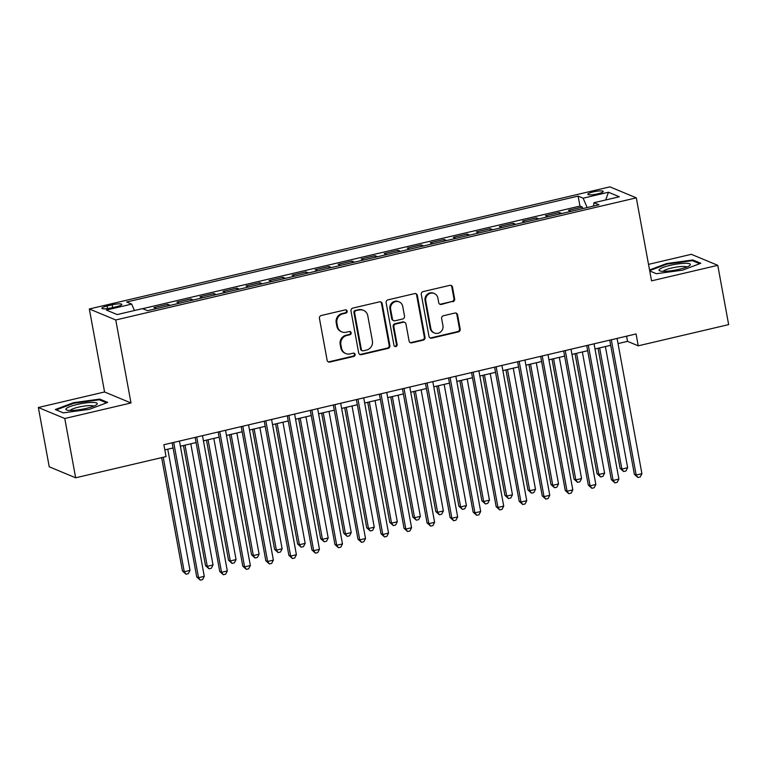 <?xml version="1.0" encoding="UTF-8"?>
<svg xmlns="http://www.w3.org/2000/svg" width="767" height="767" viewBox="0 0 767 767"><rect width="100%" height="100%" fill="white"/><g stroke="black" fill="none" stroke-linecap="round" stroke-linejoin="round"><path stroke-width="1.15" d="M347.183 311.124A1.687 1.601 112.6 0 0 345.294 309.868L321.277 315.505A2.406 2.282 112.6 0 0 319.436 318.363L327.135 360.26A2.406 2.282 112.6 0 0 329.82 362.062L353.846 356.425A1.687 1.601 112.6 0 0 354.191 353.242A1.687 1.601 112.6 0 0 353.242 353.165L350.135 353.894A7.699 7.306 112.6 0 1 341.536 348.141L340.893 344.651A7.699 7.306 112.6 0 1 346.761 335.505L349.867 334.776A1.687 1.601 112.6 0 0 350.212 331.593A1.687 1.601 112.6 0 0 349.273 331.517L346.157 332.245A7.699 7.306 112.6 0 1 337.557 326.493L336.914 323.003A7.699 7.306 112.6 0 1 342.782 313.856L345.898 313.128A1.687 1.601 112.6 0 0 347.183 311.124M341.833 331.9L341.123 331.603A7.699 7.306 112.6 0 1 336.847 326.196L336.205 322.706A7.699 7.306 112.6 0 1 342.072 313.559L345.179 312.831A1.687 1.601 112.6 0 0 345.869 309.839M328.123 361.775A2.406 2.282 112.6 0 0 329.11 361.765L353.127 356.128A1.687 1.601 112.6 0 0 353.817 353.136M345.812 353.549L345.092 353.251A7.699 7.306 112.6 0 1 340.816 347.844L340.174 344.354A7.699 7.306 112.6 0 1 346.042 335.208L349.158 334.479A1.687 1.601 112.6 0 0 349.838 331.488M593.255 191.913A7.843 1.4 -10.4 0 0 587.829 194.281A7.843 1.4 -10.4 0 0 597.819 193.821A7.843 1.4 -10.4 0 0 603.245 191.453A7.843 1.4 -10.4 0 0 593.255 191.913M452.818 301.757A2.406 2.282 112.6 0 0 454.649 298.9L452.492 287.146A2.406 2.282 112.6 0 0 449.807 285.353L423.125 291.604A2.406 2.282 112.6 0 0 421.294 294.47L428.983 336.368A2.406 2.282 112.6 0 0 431.677 338.161L458.35 331.91A2.406 2.282 112.6 0 0 460.181 329.053L457.583 314.844A2.406 2.282 112.6 0 0 454.889 313.051L443.47 315.726A2.406 2.282 112.6 0 0 441.639 318.583L442.933 325.63A6.433 6.107 112.6 0 1 434.41 332.983A6.433 6.107 112.6 0 1 430.833 328.468L425.771 300.885A6.433 6.107 112.6 0 1 434.295 293.521A6.433 6.107 112.6 0 1 437.871 298.047L438.714 302.639A2.406 2.282 112.6 0 0 441.399 304.441L452.108 301.46A2.406 2.282 112.6 0 0 453.939 298.603L451.782 286.848A2.406 2.282 112.6 0 0 450.785 285.343M651.547 280.856L717.768 265.324L728.65 324.614L638.24 345.821L636.064 333.961L163.879 444.735L166.055 456.586L75.655 477.793L64.773 418.504L130.994 402.972L115.759 319.973L636.313 197.848L651.547 280.856M382.177 303.646A2.406 2.282 112.6 0 0 379.492 301.843L352.81 308.104A2.406 2.282 112.6 0 0 350.979 310.961L358.668 352.858A2.406 2.282 112.6 0 0 361.362 354.661L388.035 348.4A2.406 2.282 112.6 0 0 389.876 345.543L382.177 303.646L381.467 303.349A2.406 2.282 112.6 0 0 380.47 301.834M387.968 299.859L414.65 293.598A2.406 2.282 112.6 0 1 417.334 295.391L425.023 337.298A2.406 2.282 112.6 0 1 423.192 340.155L411.774 342.83A2.406 2.282 112.6 0 1 409.089 341.037L405.973 324.038A2.406 2.282 112.6 0 0 403.279 322.245L395.705 324.019A2.406 2.282 112.6 0 0 393.874 326.876L397.124 344.575A1.687 1.601 112.6 0 1 394.89 346.492A1.687 1.601 112.6 0 1 393.96 345.313L386.137 302.716A2.406 2.282 112.6 0 1 387.968 299.859M582.632 208.634L582.345 207.071L568.529 210.311L571.032 211.356M559.603 214.031L559.316 212.478L545.49 215.719L547.993 216.754M536.564 219.439L536.286 217.876L522.461 221.117L524.964 222.162M513.535 224.846L513.248 223.283L499.432 226.524L501.925 227.559M490.497 230.244L490.218 228.681L476.393 231.922L478.896 232.967M467.467 235.651L467.18 234.088L453.364 237.329L455.866 238.374M444.438 241.049L444.151 239.486L430.325 242.736L432.828 243.772M421.399 246.456L421.112 244.894L407.296 248.134L409.799 249.179M398.37 251.854L398.083 250.301L384.257 253.541L386.76 254.577M375.331 257.261L375.044 255.699L361.228 258.939L363.731 259.984M352.302 262.669L352.015 261.106L338.189 264.347L340.692 265.392M329.264 268.067L328.976 266.504L315.16 269.754L317.663 270.789M306.234 273.474L305.947 271.911L292.131 275.152L294.624 276.197M283.196 278.872L282.918 277.318L269.092 280.559L271.595 281.594M260.166 284.279L259.879 282.716L246.063 285.957L248.556 287.002M237.137 289.686L236.85 288.124L223.024 291.364L225.527 292.409M214.098 295.084L213.811 293.521L199.995 296.771L202.498 297.807M191.069 300.491L190.782 298.929L176.956 302.169L179.459 303.214M168.031 305.889L167.743 304.336L153.927 307.577L156.43 308.612M111.512 307.855L116.584 306.666A7.593 1.352 -10.4 0 0 121.838 304.374A7.593 1.352 -10.4 0 0 112.155 304.825L107.083 306.014A7.593 1.352 -10.4 0 0 101.829 308.305A7.593 1.352 -10.4 0 0 111.512 307.855M115.759 319.973L89.336 308.967L609.89 186.851L636.313 197.848M582.345 207.071L579.957 206.074L578.126 196.112L126.67 302.016L131.675 304.106L134.436 310.52M578.126 196.112L583.131 198.193L608.461 192.249L619.314 196.774L593.984 202.718L598.979 204.799L147.523 310.702L142.528 308.622L117.188 314.566L106.335 310.05L131.675 304.106M167.743 304.336L170.245 305.371M190.782 298.929L193.284 299.974M213.811 293.521L216.313 294.566M236.85 288.124L239.342 289.159M259.879 282.716L262.381 283.761M282.918 277.318L285.41 278.354M305.947 271.911L308.449 272.956M328.976 266.504L331.478 267.549M352.015 261.106L354.517 262.141M375.044 255.699L377.546 256.744M398.083 250.301L400.585 251.336M421.112 244.894L423.614 245.939M444.151 239.486L446.653 240.531M467.18 234.088L469.682 235.133M490.218 228.681L492.711 229.726M513.248 223.283L515.75 224.319M536.286 217.876L538.779 218.921M559.316 212.478L561.818 213.514M579.957 206.074L142.633 308.67M130.994 402.972L104.571 391.966L38.35 407.507L64.773 418.504M38.35 407.507L49.232 466.796L75.655 477.793M717.768 265.324L691.345 254.318L648.518 264.366M104.571 391.966L89.336 308.967M618.039 343.587L627.531 341.353L638.24 345.821M164.828 449.903L173.064 447.976M180.398 446.25L196.093 442.569M203.437 440.843L219.132 437.161M226.466 435.445L242.161 431.763M249.505 430.038L265.2 426.356M272.534 424.64L288.229 420.958M295.563 419.233L311.258 415.551M318.602 413.835L334.297 410.153M341.631 408.428L357.326 404.746M364.67 403.02L380.365 399.339M387.699 397.622L403.394 393.941M410.738 392.215L426.433 388.533M433.767 386.817L449.462 383.136M456.806 381.41L472.501 377.728M479.835 376.003L495.53 372.321M502.874 370.605L518.569 366.923M525.903 365.197L541.598 361.516M548.932 359.8L564.627 356.118M571.971 354.392L587.666 350.711M595 348.985L610.695 345.303M626.581 336.186L627.531 341.353M593.984 202.718L593.524 206.074M587.167 207.569L583.131 198.193M608.461 192.249L605.69 199.966M89.461 409.3L107.706 402.426L99.748 399.108L73.546 402.665L55.301 409.54L63.258 412.857L89.461 409.3M656.389 273.714L649.726 270.943L656.37 273.714L682.572 270.157L700.817 263.282L692.869 259.975L666.657 263.532L649.553 269.974M73.67 403.327L73.546 402.665M99.931 400.077L99.748 399.108M693.042 260.933L692.869 259.975M666.782 264.184L666.657 263.532M359.665 354.373A2.406 2.282 112.6 0 0 360.643 354.364L387.325 348.103A2.406 2.282 112.6 0 0 389.157 345.246L381.467 303.349M355.898 310.779A1.687 1.601 112.6 0 0 354.613 312.783L361.362 349.56A1.687 1.601 112.6 0 0 363.251 350.816L366.53 350.049A7.699 7.306 112.6 0 0 372.398 340.903L367.776 315.764A7.699 7.306 112.6 0 0 359.177 310.012L355.188 310.482A1.687 1.601 112.6 0 0 353.903 312.485L354.613 312.783M362.302 350.74L361.583 350.442A1.687 1.601 112.6 0 1 360.653 349.263L353.903 312.485M363.5 310.357L362.791 310.06A7.699 7.306 112.6 0 0 358.467 309.715L359.177 310.012M355.188 310.482L358.467 309.715M410.077 342.542A2.406 2.282 112.6 0 0 411.064 342.533L422.483 339.858A2.406 2.282 112.6 0 0 424.314 337.001L416.625 295.094A2.406 2.282 112.6 0 0 415.628 293.588M404.631 322.351L403.921 322.054A2.406 2.282 112.6 0 0 402.57 321.948L394.995 323.722A2.406 2.282 112.6 0 0 393.164 326.579L396.405 344.278L397.124 344.575M394.554 346.3A1.687 1.601 112.6 0 0 396.405 344.278M402.733 306.407A6.433 6.107 112.6 0 0 392.857 302.984A6.433 6.107 112.6 0 0 390.633 309.245L392.426 318.967A2.406 2.282 112.6 0 0 395.11 320.759L402.685 318.986A2.406 2.282 112.6 0 0 404.516 316.129L402.733 306.407M399.156 301.891L398.447 301.594A6.433 6.107 112.6 0 0 389.924 308.948L390.633 309.245M393.759 320.654L393.04 320.357A2.406 2.282 112.6 0 1 391.707 318.669L389.924 308.948M439.702 304.154A2.406 2.282 112.6 0 0 440.689 304.144L452.108 301.46M434.295 293.521L433.585 293.224A6.433 6.107 112.6 0 0 425.062 300.587L425.771 300.885M434.41 332.983L433.7 332.686A6.433 6.107 112.6 0 1 430.124 328.171L425.062 300.587M429.98 337.873A2.406 2.282 112.6 0 0 430.958 337.863L457.64 331.612A2.406 2.282 112.6 0 0 459.471 328.755L456.864 314.547A2.406 2.282 112.6 0 0 455.876 313.041M161.645 457.621L182.45 571.003L184.243 571.751L189.995 570.399L167.752 449.213M163.227 457.257L184.243 571.751L185.998 574.205L182.45 571.003M189.995 570.399L188.298 573.668L185.998 574.205M172.115 442.799L196.735 576.957L198.519 577.695L173.697 442.425M204.281 576.343L202.584 579.612L200.273 580.149L198.519 577.695L204.281 576.343L179.449 441.083M200.273 580.149L196.735 576.957M76.949 404.525A15.925 2.838 -10.4 0 0 66.873 410.067A15.925 2.838 -10.4 0 0 86.23 408.389A15.925 2.838 -10.4 0 0 96.623 404.602A15.925 2.838 -10.4 0 0 92.596 402.445A15.925 2.838 -10.4 0 0 76.949 404.525M93.66 406.155A12.061 2.148 -10.4 0 0 78.474 407.152A12.061 2.148 -10.4 0 0 70.2 410.46M63.277 412.847L56.202 409.904L73.881 403.25L99.269 399.799L106.584 402.848M659.419 269.39A15.925 2.838 -10.4 0 0 659.994 270.924A15.925 2.838 -10.4 0 0 675.219 270.109A15.925 2.838 -10.4 0 0 689.734 265.468A15.925 2.838 -10.4 0 0 689.993 265.248A15.925 2.838 -10.4 0 0 678.172 263.886A15.925 2.838 -10.4 0 0 659.419 269.39M686.772 267.012A12.061 2.148 -10.4 0 0 675.353 267.252A12.061 2.148 -10.4 0 0 663.522 271.048A12.061 2.148 -10.4 0 0 663.311 271.326M649.668 270.626L666.993 264.107L692.38 260.665L699.705 263.704M183.447 445.531L205.489 565.605L207.272 566.343L213.034 564.991L190.791 443.815M185.029 445.167L207.272 566.343L209.027 568.798L205.489 565.605M213.034 564.991L211.337 568.261L209.027 568.798M206.486 440.133L228.518 560.198L230.301 560.945L236.063 559.594L213.82 438.408M208.068 439.759L230.301 560.945L232.065 563.4L228.518 560.198M236.063 559.594L234.366 562.853L232.065 563.4M229.515 434.726L251.557 554.8L253.34 555.538L259.102 554.186L236.859 433.01M231.097 434.362L253.34 555.538L255.095 557.992L251.557 554.8M259.102 554.186L257.396 557.456L255.095 557.992M252.554 429.328L274.586 549.393L276.369 550.131L282.131 548.788L259.888 427.603M254.136 428.954L276.369 550.131L278.133 552.595L274.586 549.393M282.131 548.788L280.434 552.048L278.133 552.595M195.144 437.401L219.765 571.549L221.548 572.297L196.726 437.027M227.31 570.945L225.613 574.205L223.312 574.751L221.548 572.297L227.31 570.945L202.488 435.675M223.312 574.751L219.765 571.549M218.183 431.994L242.803 566.151L244.587 566.89L219.765 431.62M250.349 565.538L248.652 568.807L246.341 569.344L244.587 566.89L250.349 565.538L225.517 430.268M246.341 569.344L242.803 566.151M241.212 426.586L265.833 560.744L267.616 561.482L242.794 426.222M273.378 560.14L271.681 563.4L269.38 563.937L267.616 561.482L273.378 560.14L248.556 424.87M269.38 563.937L265.833 560.744M264.251 421.188L288.871 555.337L290.655 556.085L265.823 420.815M296.407 554.733L294.71 558.002L292.409 558.539L290.655 556.085L296.407 554.733L271.585 419.463M292.409 558.539L288.871 555.337M275.583 423.921L297.625 543.985L299.408 544.733L305.161 543.381L282.927 422.195M277.165 423.547L299.408 544.733L301.163 547.187L297.625 543.985M305.161 543.381L303.464 546.65L301.163 547.187M287.28 415.781L311.901 549.939L313.684 550.677L288.862 415.417M319.446 549.325L317.749 552.595L315.448 553.132L313.684 550.677L319.446 549.325L294.614 414.065M315.448 553.132L311.901 549.939M298.622 418.514L320.654 538.587L322.437 539.326L328.199 537.974L305.956 416.797M300.194 418.149L322.437 539.326L324.201 541.78L320.654 538.587M328.199 537.974L326.502 541.243L324.201 541.78M310.309 410.383L334.939 544.532L336.723 545.279L311.891 410.009M342.475 543.928L340.778 547.187L338.477 547.734L336.723 545.279L342.475 543.928L317.653 408.658M338.477 547.734L334.939 544.532M321.651 413.116L343.693 533.18L345.476 533.928L351.228 532.576L328.995 411.39M323.233 412.742L345.476 533.928L347.23 536.382L343.693 533.18M351.228 532.576L349.531 535.836L347.23 536.382M333.348 404.976L357.968 539.134L359.752 539.872L334.93 404.602M365.514 538.52L363.817 541.79L361.516 542.327L359.752 539.872L365.514 538.52L340.682 403.25M361.516 542.327L357.968 539.134M344.69 407.708L366.722 527.782L368.505 528.521L374.267 527.169L352.024 405.992M346.262 407.344L368.505 528.521L370.269 530.975L366.722 527.782M374.267 527.169L372.57 530.438L370.269 530.975M356.377 399.569L380.998 533.727L382.791 534.474L357.959 399.204M388.543 533.123L386.846 536.382L384.545 536.929L382.791 534.474L388.543 533.123L363.721 397.852M384.545 536.929L380.998 533.727M367.719 402.311L389.751 522.375L391.544 523.123L397.296 521.771L375.053 400.585M369.301 401.937L391.544 523.123L393.298 525.577L389.751 522.375M397.296 521.771L395.599 525.031L393.298 525.577M379.416 394.171L404.036 528.319L405.82 529.067L380.998 393.797M411.582 527.715L409.885 530.985L407.574 531.521L405.82 529.067L411.582 527.715L386.75 392.445M407.574 531.521L404.036 528.319M390.748 396.903L412.79 516.968L414.573 517.715L420.335 516.364L398.092 395.187M392.33 396.529L414.573 517.715L416.328 520.17L412.79 516.968M420.335 516.364L418.638 519.633L416.328 520.17M402.445 388.764L427.066 522.921L428.858 523.66L404.027 388.399M434.611 522.308L432.914 525.577L430.613 526.114L428.858 523.66L434.611 522.308L409.789 387.047M430.613 526.114L427.066 522.921M413.787 391.506L435.819 511.57L437.612 512.308L443.364 510.956L421.121 389.78M415.369 391.132L437.612 512.308L439.366 514.762L435.819 511.57M443.364 510.956L441.667 514.226L439.366 514.762M425.484 383.366L450.104 517.514L451.888 518.262L427.066 382.992M457.65 516.91L455.953 520.17L453.642 520.716L451.888 518.262L457.65 516.91L432.818 381.64M453.642 520.716L450.104 517.514M436.816 386.098L458.858 506.162L460.641 506.91L466.403 505.558L444.16 384.372M438.398 385.724L460.641 506.91L462.396 509.365L458.858 506.162M466.403 505.558L464.706 508.818L462.396 509.365M448.513 377.958L473.134 512.116L474.917 512.855L450.095 377.585M480.679 511.503L478.982 514.772L476.681 515.309L474.917 512.855L480.679 511.503L455.857 376.242M476.681 515.309L473.134 512.116M459.855 380.691L481.887 500.765L483.67 501.503L489.432 500.151L467.189 378.975M461.437 380.327L483.67 501.503L485.434 503.957L481.887 500.765M489.432 500.151L487.735 503.42L485.434 503.957M471.552 372.551L496.172 506.709L497.956 507.457L473.124 372.187M503.718 506.105L502.011 509.365L499.71 509.911L497.956 507.457L503.718 506.105L478.886 370.835M499.71 509.911L496.172 506.709M482.884 375.293L504.926 495.357L506.709 496.105L512.461 494.753L490.228 373.567M484.466 374.919L506.709 496.105L508.463 498.56L504.926 495.357M512.461 494.753L510.764 498.013L508.463 498.56M494.581 367.153L519.201 501.302L520.985 502.049L496.163 366.779M526.747 500.698L525.05 503.967L522.749 504.504L520.985 502.049L526.747 500.698L501.925 365.428M522.749 504.504L519.201 501.302M505.923 369.886L527.955 489.95L529.738 490.698L535.5 489.346L513.257 368.17M507.505 369.512L529.738 490.698L531.502 493.152L527.955 489.95M535.5 489.346L533.803 492.615L531.502 493.152M517.62 361.746L542.24 495.904L544.024 496.642L519.192 361.382M549.776 495.29L548.079 498.56L545.778 499.096L544.024 496.642L549.776 495.29L524.954 360.03M545.778 499.096L542.24 495.904M528.952 364.488L550.994 484.552L552.777 485.29L558.529 483.948L536.296 362.762M530.534 364.114L552.777 485.29L554.531 487.745L550.994 484.552M558.529 483.948L556.832 487.208L554.531 487.745M540.649 356.348L565.269 490.497L567.053 491.244L542.231 355.974M572.815 489.892L571.118 493.152L568.817 493.699L567.053 491.244L572.815 489.892L547.983 354.622M568.817 493.699L565.269 490.497M551.991 359.081L574.023 479.145L575.806 479.893L581.568 478.541L559.325 357.355M553.563 358.707L575.806 479.893L577.57 482.347L574.023 479.145M581.568 478.541L579.871 481.801L577.57 482.347M563.678 350.941L588.308 485.099L590.091 485.837L565.26 350.567M595.844 484.485L594.147 487.754L591.846 488.291L590.091 485.837L595.844 484.485L571.022 349.225M591.846 488.291L588.308 485.099M575.02 353.673L597.052 473.747L598.845 474.485L604.597 473.134L582.354 351.957M576.602 353.309L598.845 474.485L600.599 476.94L597.052 473.747M604.597 473.134L602.9 476.403L600.599 476.94M586.717 345.543L611.337 479.691L613.121 480.439L588.299 345.169M618.883 479.087L617.186 482.347L614.875 482.894L613.121 480.439L618.883 479.087L594.051 343.817M614.875 482.894L611.337 479.691M598.049 348.276L620.091 468.34L621.874 469.088L627.636 467.736L605.393 346.55M599.631 347.902L621.874 469.088L623.629 471.542L620.091 468.34M627.636 467.736L625.939 470.996L623.629 471.542M609.746 340.136L634.367 474.284L636.159 475.032L611.328 339.762M641.912 473.68L640.215 476.949L637.914 477.486L636.159 475.032L641.912 473.68L617.09 338.41M637.914 477.486L634.367 474.284M107.562 308.583L107.083 306.014M112.663 307.586L112.155 304.825M342.072 313.559L342.782 313.856M336.205 322.706L336.914 323.003M336.847 326.196L337.557 326.493M349.158 334.479L349.867 334.776M346.042 335.208L346.761 335.505M340.174 344.354L340.893 344.651M340.816 347.844L341.536 348.141M353.127 356.128L353.846 356.425M329.11 361.765L329.82 362.062M345.179 312.831L345.898 313.128M389.157 345.246L389.876 345.543M387.325 348.103L388.035 348.4M360.643 354.364L361.362 354.661M360.653 349.263L361.362 349.56M416.625 295.094L417.334 295.391M424.314 337.001L425.023 337.298M422.483 339.858L423.192 340.155M411.064 342.533L411.774 342.83M402.57 321.948L403.279 322.245M394.995 323.722L395.705 324.019M393.164 326.579L393.874 326.876M391.707 318.669L392.426 318.967M440.689 304.144L441.399 304.441M430.124 328.171L430.833 328.468M456.864 314.547L457.583 314.844M459.471 328.755L460.181 329.053M457.64 331.612L458.35 331.91M430.958 337.863L431.677 338.161M451.782 286.848L452.492 287.146M453.939 298.603L454.649 298.9"/></g></svg>
